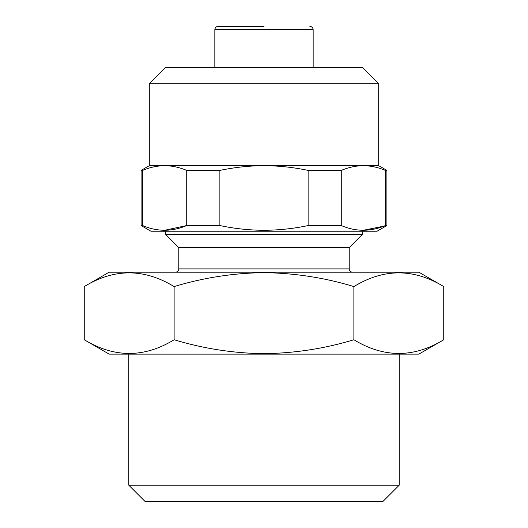 <?xml version="1.0" encoding="UTF-8"?>
<svg xmlns="http://www.w3.org/2000/svg" width="528" height="528" viewBox="0 0 528 528"><rect width="100%" height="100%" fill="white"/><g stroke="black" fill="none" stroke-linecap="round" stroke-linejoin="round"><path stroke-width="0.79" d="M149.299 83.754L378.701 83.754L362.32 67.366L165.68 67.366L149.299 83.754L149.299 165.68L141.101 170.412L141.101 225.548L142.606 225.548C157.232 231.812 171.943 231.812 186.727 225.548L186.727 170.412C179.408 167.323 172.055 165.746 164.663 165.68C157.278 165.752 149.926 167.33 142.606 170.412L142.606 225.548M378.701 83.754L378.701 165.68L264 165.68C249.183 165.746 234.478 167.323 219.879 170.412L219.879 225.548L186.727 225.548L164.67 230.281M378.701 165.68L386.899 170.412L386.899 225.548L377.065 231.224L150.935 231.224L141.101 225.548M386.899 225.548L363.343 230.281M341.273 225.548C355.905 231.812 370.616 231.812 385.394 225.548L385.394 170.412C378.081 167.323 370.729 165.746 363.337 165.68C355.951 165.752 348.592 167.33 341.273 170.412L341.273 225.548L308.121 225.548L308.121 170.412C293.621 167.33 278.916 165.752 264 165.68L149.299 165.68M219.879 225.548C234.478 228.644 249.183 230.221 264 230.281C278.916 230.215 293.621 228.637 308.121 225.548M264 26.4L218.117 26.4L264 26.4M443.751 339.748L418.849 354.123L109.151 354.123L84.249 339.748L84.249 286.572C114.134 268.303 144.091 268.303 174.121 286.572C203.603 277.649 233.561 273.016 264 272.666C294.809 273.068 324.766 277.708 353.879 286.572C383.757 268.303 413.721 268.303 443.751 286.572L443.751 339.748C413.866 358.01 383.909 358.01 353.879 339.748C324.766 348.612 294.809 353.245 264 353.654C233.561 353.305 203.603 348.671 174.121 339.748C144.243 358.01 114.279 358.01 84.249 339.748M399.188 485.212L128.812 485.212L145.2 501.6L382.8 501.6L399.188 485.212L399.188 354.123M362.32 231.224L362.32 234.505L165.68 234.505L178.794 247.612L178.794 268.917C178.616 270.89 177.52 271.979 175.514 272.191M362.32 234.505L349.206 247.612L178.794 247.612M443.751 286.572L418.849 272.191L109.151 272.191L84.249 286.572M174.121 286.572L174.121 339.748M353.879 286.572L353.879 339.748M386.899 170.412L385.394 170.412M164.663 165.68C157.271 165.746 149.919 167.323 142.606 170.412L141.101 170.412M219.879 170.412L186.727 170.412M341.273 170.412L308.121 170.412M309.883 26.4C311.89 26.611 312.985 27.707 313.157 29.68L214.843 29.68L214.843 67.366M349.206 247.612L349.206 268.917L178.794 268.917M313.157 29.68L313.157 67.366M349.206 268.917C349.384 270.89 350.48 271.979 352.486 272.191M165.68 231.224L165.68 234.505M214.843 29.68C215.015 27.707 216.11 26.611 218.117 26.4M128.812 354.123L128.812 485.212"/></g></svg>
